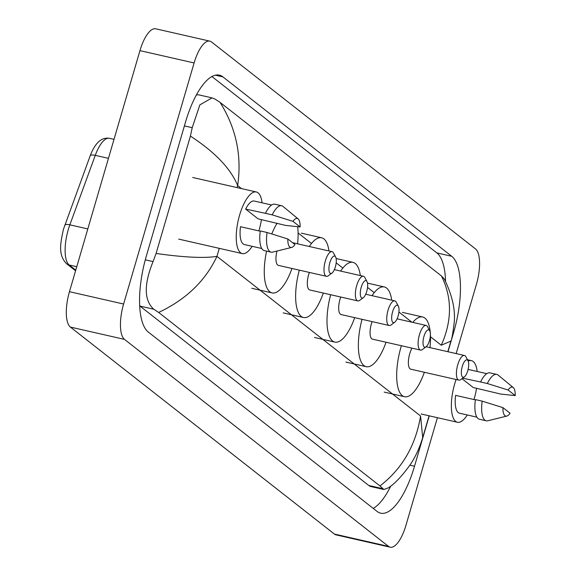 <?xml version="1.0" encoding="UTF-8"?>
<svg xmlns="http://www.w3.org/2000/svg" width="576" height="576" viewBox="0 0 576 576"><rect width="100%" height="100%" fill="white"/><g stroke="black" fill="none" stroke-linecap="round" stroke-linejoin="round"><path stroke-width="0.86" d="M437.414 417.701L405.929 525.377A29.736 10.656 -77.2 0 1 390.182 547.2L336.038 534.866A29.736 10.656 -77.2 0 1 334.397 534.067L70.358 327.06A29.736 10.656 -77.2 0 1 69.458 291.694L139.954 50.623A29.736 10.656 -77.2 0 1 155.7 28.8L209.844 41.134A29.736 10.656 -77.2 0 1 211.486 41.933L475.524 248.94A29.736 10.656 -77.2 0 1 476.424 284.306L456.163 353.592M390.182 547.2A29.736 10.656 -77.2 0 1 388.541 546.401L124.502 339.386A29.736 10.656 -77.2 0 1 123.602 304.027L194.098 62.957A29.736 10.656 -77.2 0 1 209.844 41.134M447.991 351.734L453.672 332.323A63.936 22.91 102.8 0 0 451.735 256.291L222.905 76.882A63.936 22.91 102.8 0 0 219.377 75.161A63.936 22.91 102.8 0 0 185.515 122.083L146.354 256.01A63.936 22.91 102.8 0 0 148.284 332.042L377.122 511.452A63.936 22.91 102.8 0 0 380.65 513.173A63.936 22.91 102.8 0 0 414.504 466.25L429.25 415.836M373.212 508.385A63.936 22.91 102.8 0 0 390.802 485.993M445.55 281.362A63.936 22.91 102.8 0 0 436.846 252.9L211.925 76.55M139.666 305.82A40.147 14.386 102.8 0 0 139.997 306.094L368.827 485.503A40.147 14.386 102.8 0 0 371.045 486.583L383.854 489.506L379.951 485.942C402.084 468.914 415.627 445.601 420.574 416.002L422.698 437.623C419.702 447.682 415.548 456.718 410.227 464.702C402.034 476.042 394.762 483.746 388.426 487.814L383.854 489.506M212.018 97.884L215.222 99.187L220.075 102.391C236.16 128.124 242.014 155.851 237.65 185.587C230.767 168.646 215.021 152.15 190.411 136.102L192.218 127.678L199.872 104.875L212.018 97.884L199.202 94.961A40.147 14.386 102.8 0 0 196.33 95.083M220.075 102.391L441.374 275.89L444.276 278.957C452.47 295.682 455.731 310.687 454.054 323.957C452.722 334.174 451.685 339.876 450.936 341.064L441.274 345.233C452.174 320.623 452.21 297.504 441.374 275.89M190.411 136.102L156.089 253.462C184.147 257.429 204.437 258.394 216.95 256.356C205.466 280.836 186.034 299.527 158.652 312.444L379.951 485.942M158.652 312.444L153.799 309.24C144.036 300.456 143.791 284.58 153.058 261.605L156.089 253.462M261.439 219.622A31.594 11.326 -77.2 0 1 259.013 230.4A31.594 11.326 -77.2 0 1 258.869 230.897M252.166 246.312A31.594 11.326 -77.2 0 1 242.28 253.591A31.594 11.326 -77.2 0 1 239.587 215.172A31.594 11.326 -77.2 0 1 256.32 191.981A31.594 11.326 -77.2 0 1 262.073 202.817M300.11 226.944L292.975 221.35A14.868 5.328 -77.2 0 1 298.138 218.902A14.868 5.328 -77.2 0 1 300.11 226.944L285.682 225.418L258.113 218.866L245.642 209.088A22.306 7.992 -77.2 0 1 254.254 201.038L271.663 205.006M245.642 209.088L265.442 213.322A23.789 8.525 -77.2 0 1 274.889 204.214L281.65 205.754A23.789 8.525 -77.2 0 1 283.039 206.46L298.138 218.902M265.442 213.322L272.21 214.862A23.789 8.525 -77.2 0 1 281.65 205.754M272.21 214.862L292.975 221.35M260.251 231.214L240.487 226.706A22.306 7.992 -77.2 0 0 244.346 244.534L261.756 248.501M294.955 244.57A14.868 5.328 -77.2 0 1 291.636 247.435A14.868 5.328 -77.2 0 1 287.82 238.975L294.955 244.57M291.636 247.435L272.642 252.115A23.789 8.525 -77.2 0 1 271.087 252.151A23.789 8.525 -77.2 0 1 267.055 232.481L260.294 230.94A23.789 8.525 -77.2 0 0 264.319 250.603L271.087 252.151M287.82 238.975L267.055 232.481M335.354 266.918A8.921 3.197 -77.2 0 1 331.978 273.067A8.921 3.197 -77.2 0 1 329.119 271.13A8.921 3.197 -77.2 0 1 329.868 262.613A8.921 3.197 -77.2 0 1 335.635 257.004A8.921 3.197 -77.2 0 1 335.354 266.918M331.978 273.067L328.334 275.76A12.636 4.529 -77.2 0 1 326.419 276.314A12.636 4.529 -77.2 0 1 325.339 260.95A12.636 4.529 -77.2 0 1 332.035 251.669A12.636 4.529 -77.2 0 1 333.518 253.001L335.635 257.004M277.006 251.042A12.636 4.529 102.8 0 0 278.374 265.37L326.419 276.314M291.96 268.466A40.889 14.652 -77.2 0 1 272.095 292.918A40.889 14.652 -77.2 0 1 266.594 251.129M271.786 233.942A40.889 14.652 -77.2 0 1 277.099 223.186M297.648 226.714A40.889 14.652 -77.2 0 1 297.576 243.821M366.718 291.506A8.921 3.197 -77.2 0 1 363.341 297.662A8.921 3.197 -77.2 0 1 360.482 295.718A8.921 3.197 -77.2 0 1 361.231 287.208A8.921 3.197 -77.2 0 1 367.006 281.599A8.921 3.197 -77.2 0 1 366.718 291.506M363.341 297.662L359.698 300.348A12.636 4.529 -77.2 0 1 357.79 300.91A12.636 4.529 -77.2 0 1 356.71 285.538A12.636 4.529 -77.2 0 1 363.398 276.264A12.636 4.529 -77.2 0 1 364.882 277.589L367.006 281.599M309.37 272.434A12.636 4.529 102.8 0 0 308.657 274.594A12.636 4.529 102.8 0 0 309.737 289.966L357.79 300.91M323.323 293.062A40.889 14.652 -77.2 0 1 303.466 317.513A40.889 14.652 -77.2 0 1 299.311 270.144M309.29 246.492A40.889 14.652 -77.2 0 1 321.624 237.773A40.889 14.652 -77.2 0 1 328.968 250.97M398.088 316.094A8.921 3.197 -77.2 0 1 394.711 322.25A8.921 3.197 -77.2 0 1 391.853 320.314A8.921 3.197 -77.2 0 1 392.602 311.796A8.921 3.197 -77.2 0 1 398.369 306.187A8.921 3.197 -77.2 0 1 398.088 316.094M394.711 322.25L391.061 324.943A12.636 4.529 -77.2 0 1 389.153 325.498A12.636 4.529 -77.2 0 1 388.073 310.126A12.636 4.529 -77.2 0 1 394.762 300.852A12.636 4.529 -77.2 0 1 396.245 302.184L398.369 306.187M340.733 297.022A12.636 4.529 102.8 0 0 340.02 299.182A12.636 4.529 102.8 0 0 341.1 314.554L389.153 325.498M354.694 317.65A40.889 14.652 -77.2 0 1 334.829 342.101A40.889 14.652 -77.2 0 1 330.674 294.732M340.654 271.08A40.889 14.652 -77.2 0 1 352.987 262.361A40.889 14.652 -77.2 0 1 360.331 275.566M429.451 340.69A8.921 3.197 -77.2 0 1 426.074 346.838A8.921 3.197 -77.2 0 1 423.216 344.902A8.921 3.197 -77.2 0 1 423.965 336.384A8.921 3.197 -77.2 0 1 429.732 330.775A8.921 3.197 -77.2 0 1 429.451 340.69M426.074 346.838L422.424 349.531A12.636 4.529 -77.2 0 1 420.516 350.086A12.636 4.529 -77.2 0 1 419.436 334.721A12.636 4.529 -77.2 0 1 426.132 325.44A12.636 4.529 -77.2 0 1 427.608 326.772L429.732 330.775M372.103 321.617A12.636 4.529 102.8 0 0 371.39 323.777A12.636 4.529 102.8 0 0 372.463 339.142L420.516 350.086M386.057 342.238A40.889 14.652 -77.2 0 1 366.192 366.689A40.889 14.652 -77.2 0 1 362.038 319.32M372.017 295.668A40.889 14.652 -77.2 0 1 384.358 286.956A40.889 14.652 -77.2 0 1 391.694 300.154M467.762 370.728A8.921 3.197 -77.2 0 1 464.386 376.877A8.921 3.197 -77.2 0 1 461.527 374.94A8.921 3.197 -77.2 0 1 462.276 366.422A8.921 3.197 -77.2 0 1 468.043 360.814A8.921 3.197 -77.2 0 1 467.762 370.728M464.386 376.877L460.742 379.57A12.636 4.529 -77.2 0 1 458.827 380.131A12.636 4.529 -77.2 0 1 457.747 364.759A12.636 4.529 -77.2 0 1 464.443 355.478A12.636 4.529 -77.2 0 1 465.926 356.81L468.043 360.814M412.02 348.156A12.636 4.529 102.8 0 0 409.702 353.815A12.636 4.529 102.8 0 0 410.782 369.187L458.827 380.131M424.368 372.276A40.889 14.652 -77.2 0 1 404.503 396.727A40.889 14.652 -77.2 0 1 401.011 347.004A40.889 14.652 -77.2 0 1 401.393 345.737M412.776 322.402A40.889 14.652 -77.2 0 1 422.669 316.994A40.889 14.652 -77.2 0 1 430.294 332.77M430.394 334.13A40.889 14.652 -77.2 0 1 429.984 347.63M476.554 388.274A31.594 11.326 -77.2 0 1 474.134 399.06A31.594 11.326 -77.2 0 1 473.99 399.55M467.287 414.972A31.594 11.326 -77.2 0 1 457.402 422.251A31.594 11.326 -77.2 0 1 454.702 383.825A31.594 11.326 -77.2 0 1 456.091 379.505M515.225 395.604L508.09 390.002A14.868 5.328 -77.2 0 1 513.252 387.554A14.868 5.328 -77.2 0 1 515.225 395.604L500.796 394.078L473.227 387.518L461.952 378.677M468.043 369.691A22.306 7.992 -77.2 0 1 469.368 369.691L486.778 373.658M462.636 378.173L480.564 381.974A23.789 8.525 -77.2 0 1 490.003 372.866L496.771 374.407A23.789 8.525 -77.2 0 1 498.161 375.113L513.252 387.554M480.564 381.974L487.332 383.515A23.789 8.525 -77.2 0 1 496.771 374.407M487.332 383.515L508.09 390.002M475.373 399.866L455.609 395.366A22.306 7.992 -77.2 0 0 459.461 413.186L476.87 417.154M468.18 361.102A31.594 11.326 -77.2 0 1 471.434 360.634A31.594 11.326 -77.2 0 1 477.187 371.477M510.077 413.222A14.868 5.328 -77.2 0 1 506.75 416.095A14.868 5.328 -77.2 0 1 502.934 407.628L510.077 413.222M506.75 416.095L487.757 420.775A23.789 8.525 -77.2 0 1 486.202 420.804A23.789 8.525 -77.2 0 1 482.177 401.141L475.409 399.6A23.789 8.525 -77.2 0 0 479.434 419.263L486.202 420.804M502.934 407.628L482.177 401.141M241.495 188.604L237.65 185.587L237.06 187.589M219.29 248.357L216.95 256.356L420.574 416.002M441.274 345.233L430.502 336.787M411.898 322.2L398.909 312.019M374.22 292.658L367.546 287.424M342.857 268.07L336.182 262.836M311.486 243.475L298.094 232.978M388.541 546.401L334.397 534.067M194.098 62.957L139.954 50.623M123.602 304.027L69.458 291.694M124.502 339.386L70.358 327.06M409.903 465.199L414.504 466.25M215.453 75.182L222.905 76.882M436.846 252.9L451.735 256.291M453.017 332.172L453.672 332.323M184.399 125.899L192.218 127.678M368.827 485.503L382.637 488.65M139.997 306.094L153.799 309.24M145.282 259.834L153.058 261.605M108.454 158.35L95.278 155.347L69.847 224.834A29.736 10.656 102.8 0 0 68.278 229.615A29.736 10.656 102.8 0 0 69.178 264.982A7.438 6.84 128.1 0 1 66.65 263.786C57.859 255.017 60.444 243.187 63.425 229.327L90.187 155.786C95.112 142.855 101.534 137.03 109.454 138.312A29.736 10.656 102.8 0 0 95.278 155.347A7.438 2.326 -159.9 0 0 90.187 155.786M64.757 225.266A7.438 2.326 -159.9 0 1 69.847 224.834L87.818 228.924M76.766 266.71L69.178 264.982L75.766 270.144M450.936 341.057L447.826 351.698M429.077 415.8L422.698 437.623M75.578 270.785L66.65 263.786M109.454 138.312L114.012 139.349M242.28 253.591L178.668 239.105M256.32 191.981L192.701 177.487M272.095 292.918L251.798 288.295M332.035 251.669L292.543 242.676M303.466 317.513L283.162 312.883M321.624 237.773L301.32 233.15M363.398 276.264L334.361 269.647M334.829 342.101L314.525 337.478M352.987 262.361L336.125 258.523M394.762 300.852L365.724 294.235M366.192 366.689L345.888 362.066M384.358 286.956L367.495 283.111M426.132 325.44L397.087 318.83M404.503 396.727L384.206 392.105M422.669 316.994L402.365 312.365M464.443 355.478L426.175 346.766M457.402 422.251L421.164 413.993M471.434 360.634L467.474 359.734"/></g></svg>
